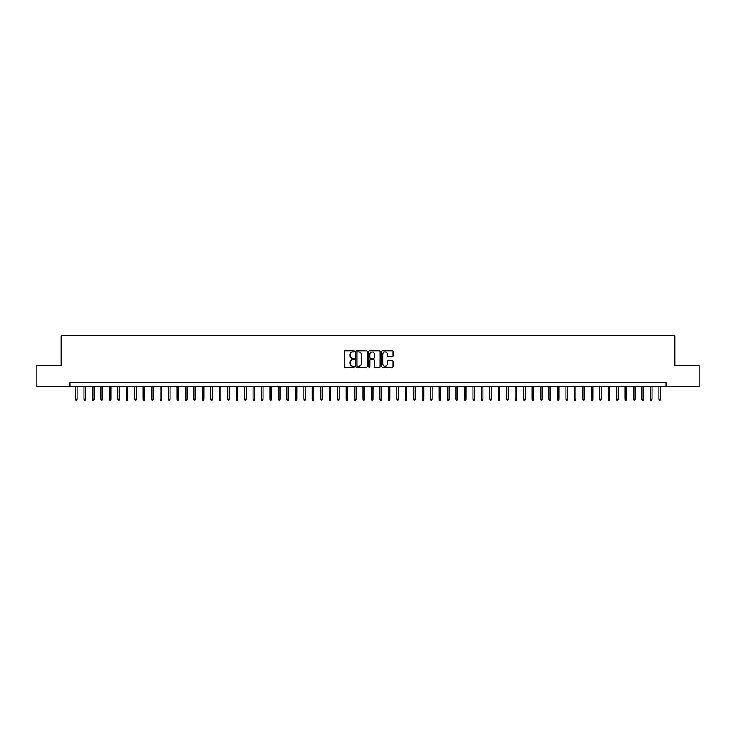<?xml version="1.0" encoding="UTF-8"?>
<svg xmlns="http://www.w3.org/2000/svg" width="736" height="736" viewBox="0 0 736 736"><rect width="100%" height="100%" fill="white"/><g stroke="black" fill="none" stroke-linecap="round" stroke-linejoin="round"><path stroke-width="1.1" d="M354.476 351.32A0.58 0.58 0 0 0 353.896 350.741L345.074 350.741A0.828 0.828 0 0 0 344.246 351.569L344.246 366.51A0.828 0.828 0 0 0 345.074 367.338L353.896 367.338A0.58 0.58 0 0 0 354.476 366.758A0.58 0.58 0 0 0 353.896 366.178L352.756 366.178A2.659 2.659 0 0 1 350.097 363.52L350.097 362.278A2.659 2.659 0 0 1 352.756 359.619L353.896 359.619A0.58 0.58 0 0 0 354.476 359.039A0.58 0.58 0 0 0 353.896 358.46L352.756 358.46A2.659 2.659 0 0 1 350.097 355.801L350.097 354.559A2.659 2.659 0 0 1 352.756 351.9L353.896 351.9A0.58 0.58 0 0 0 354.476 351.32M392.251 356.592A0.828 0.828 0 0 0 393.079 355.764L393.079 351.569A0.828 0.828 0 0 0 392.251 350.741L382.462 350.741A0.828 0.828 0 0 0 381.634 351.569L381.634 366.51A0.828 0.828 0 0 0 382.462 367.338L392.251 367.338A0.828 0.828 0 0 0 393.079 366.51L393.079 361.44A0.828 0.828 0 0 0 392.251 360.612L388.065 360.612A0.828 0.828 0 0 0 387.228 361.44L387.228 363.952A2.217 2.217 0 0 1 385.011 366.178A2.217 2.217 0 0 1 382.794 363.952L382.794 354.117A2.217 2.217 0 0 1 385.011 351.9A2.217 2.217 0 0 1 387.228 354.117L387.228 355.764A0.828 0.828 0 0 0 388.065 356.592L392.251 356.592M69.984 386.52L36.8 386.52L36.8 365.378L61.106 365.378L61.106 335.791L674.894 335.791L674.894 365.378L699.2 365.378L699.2 386.52L666.016 386.52L666.016 382.288L69.984 382.288L69.984 386.52L666.016 386.52M367.273 351.569A0.828 0.828 0 0 0 366.445 350.741L356.647 350.741A0.828 0.828 0 0 0 355.819 351.569L355.819 366.51A0.828 0.828 0 0 0 356.647 367.338L366.445 367.338A0.828 0.828 0 0 0 367.273 366.51L367.273 351.569M369.555 350.741L379.353 350.741A0.828 0.828 0 0 1 380.181 351.569L380.181 366.51A0.828 0.828 0 0 1 379.353 367.338L375.158 367.338A0.828 0.828 0 0 1 374.33 366.51L374.33 360.447A0.828 0.828 0 0 0 373.502 359.619L370.714 359.619A0.828 0.828 0 0 0 369.886 360.447L369.886 366.758A0.58 0.58 0 0 1 369.306 367.338A0.58 0.58 0 0 1 368.727 366.758L368.727 351.569A0.828 0.828 0 0 1 369.555 350.741M357.567 351.9A0.58 0.58 0 0 0 356.988 352.48L356.988 365.599A0.58 0.58 0 0 0 357.567 366.178L358.772 366.178A2.659 2.659 0 0 0 361.422 363.52L361.422 354.559A2.659 2.659 0 0 0 358.772 351.9L357.567 351.9M374.33 354.163A2.217 2.217 0 0 0 372.103 351.946A2.217 2.217 0 0 0 369.886 354.163L369.886 357.632A0.828 0.828 0 0 0 370.714 358.46L373.502 358.46A0.828 0.828 0 0 0 374.33 357.632L374.33 354.163M77.087 399.114L76.746 400.209L75.9 400.209L75.56 399.114L77.087 399.114L77.087 386.52M75.56 399.114L75.56 386.52M85.542 399.114L85.201 400.209L84.355 400.209L84.014 399.114L85.542 399.114L85.542 386.52M84.014 399.114L84.014 386.52M93.996 399.114L93.656 400.209L92.81 400.209L92.469 399.114L93.996 399.114L93.996 386.52M92.469 399.114L92.469 386.52M102.451 399.114L102.111 400.209L101.264 400.209L100.924 399.114L102.451 399.114L102.451 386.52M100.924 399.114L100.924 386.52M110.906 399.114L110.566 400.209L109.719 400.209L109.379 399.114L110.906 399.114L110.906 386.52M109.379 399.114L109.379 386.52M119.361 399.114L119.02 400.209L118.174 400.209L117.834 399.114L119.361 399.114L119.361 386.52M117.834 399.114L117.834 386.52M127.816 399.114L127.475 400.209L126.629 400.209L126.288 399.114L127.816 399.114L127.816 386.52M126.288 399.114L126.288 386.52M136.261 399.114L135.93 400.209L135.084 400.209L134.743 399.114L136.261 399.114L136.261 386.52M134.743 399.114L134.743 386.52M144.716 399.114L144.385 400.209L143.538 400.209L143.198 399.114L144.716 399.114L144.716 386.52M143.198 399.114L143.198 386.52M153.171 399.114L152.84 400.209L151.993 400.209L151.653 399.114L153.171 399.114L153.171 386.52M151.653 399.114L151.653 386.52M161.626 399.114L161.294 400.209L160.448 400.209L160.108 399.114L161.626 399.114L161.626 386.52M160.108 399.114L160.108 386.52M170.08 399.114L169.749 400.209L168.903 400.209L168.562 399.114L170.08 399.114L170.08 386.52M168.562 399.114L168.562 386.52M178.535 399.114L178.195 400.209L177.358 400.209L177.017 399.114L178.535 399.114L178.535 386.52M177.017 399.114L177.017 386.52M186.99 399.114L186.65 400.209L185.812 400.209L185.472 399.114L186.99 399.114L186.99 386.52M185.472 399.114L185.472 386.52M195.445 399.114L195.104 400.209L194.267 400.209L193.927 399.114L195.445 399.114L195.445 386.52M193.927 399.114L193.927 386.52M203.9 399.114L203.559 400.209L202.713 400.209L202.382 399.114L203.9 399.114L203.9 386.52M202.382 399.114L202.382 386.52M212.354 399.114L212.014 400.209L211.168 400.209L210.836 399.114L212.354 399.114L212.354 386.52M210.836 399.114L210.836 386.52M220.809 399.114L220.469 400.209L219.622 400.209L219.291 399.114L220.809 399.114L220.809 386.52M219.291 399.114L219.291 386.52M229.264 399.114L228.924 400.209L228.077 400.209L227.746 399.114L229.264 399.114L229.264 386.52M227.746 399.114L227.746 386.52M237.719 399.114L237.378 400.209L236.532 400.209L236.201 399.114L237.719 399.114L237.719 386.52M236.201 399.114L236.201 386.52M246.174 399.114L245.833 400.209L244.987 400.209L244.646 399.114L246.174 399.114L246.174 386.52M244.646 399.114L244.646 386.52M254.628 399.114L254.288 400.209L253.442 400.209L253.101 399.114L254.628 399.114L254.628 386.52M253.101 399.114L253.101 386.52M263.083 399.114L262.743 400.209L261.896 400.209L261.556 399.114L263.083 399.114L263.083 386.52M261.556 399.114L261.556 386.52M271.538 399.114L271.198 400.209L270.351 400.209L270.011 399.114L271.538 399.114L271.538 386.52M270.011 399.114L270.011 386.52M279.993 399.114L279.652 400.209L278.806 400.209L278.466 399.114L279.993 399.114L279.993 386.52M278.466 399.114L278.466 386.52M288.448 399.114L288.107 400.209L287.261 400.209L286.92 399.114L288.448 399.114L288.448 386.52M286.92 399.114L286.92 386.52M296.902 399.114L296.562 400.209L295.716 400.209L295.375 399.114L296.902 399.114L296.902 386.52M295.375 399.114L295.375 386.52M305.357 399.114L305.017 400.209L304.17 400.209L303.83 399.114L305.357 399.114L305.357 386.52M303.83 399.114L303.83 386.52M313.812 399.114L313.472 400.209L312.625 400.209L312.285 399.114L313.812 399.114L313.812 386.52M312.285 399.114L312.285 386.52M322.258 399.114L321.926 400.209L321.08 400.209L320.74 399.114L322.258 399.114L322.258 386.52M320.74 399.114L320.74 386.52M330.712 399.114L330.381 400.209L329.535 400.209L329.194 399.114L330.712 399.114L330.712 386.52M329.194 399.114L329.194 386.52M339.167 399.114L338.836 400.209L337.99 400.209L337.649 399.114L339.167 399.114L339.167 386.52M337.649 399.114L337.649 386.52M347.622 399.114L347.291 400.209L346.444 400.209L346.104 399.114L347.622 399.114L347.622 386.52M346.104 399.114L346.104 386.52M356.077 399.114L355.746 400.209L354.899 400.209L354.559 399.114L356.077 399.114L356.077 386.52M354.559 399.114L354.559 386.52M364.532 399.114L364.191 400.209L363.354 400.209L363.014 399.114L364.532 399.114L364.532 386.52M363.014 399.114L363.014 386.52M372.986 399.114L372.646 400.209L371.809 400.209L371.468 399.114L372.986 399.114L372.986 386.52M371.468 399.114L371.468 386.52M381.441 399.114L381.101 400.209L380.254 400.209L379.923 399.114L381.441 399.114L381.441 386.52M379.923 399.114L379.923 386.52M389.896 399.114L389.556 400.209L388.709 400.209L388.378 399.114L389.896 399.114L389.896 386.52M388.378 399.114L388.378 386.52M398.351 399.114L398.01 400.209L397.164 400.209L396.833 399.114L398.351 399.114L398.351 386.52M396.833 399.114L396.833 386.52M406.806 399.114L406.465 400.209L405.619 400.209L405.288 399.114L406.806 399.114L406.806 386.52M405.288 399.114L405.288 386.52M415.26 399.114L414.92 400.209L414.074 400.209L413.742 399.114L415.26 399.114L415.26 386.52M413.742 399.114L413.742 386.52M423.715 399.114L423.375 400.209L422.528 400.209L422.188 399.114L423.715 399.114L423.715 386.52M422.188 399.114L422.188 386.52M432.17 399.114L431.83 400.209L430.983 400.209L430.643 399.114L432.17 399.114L432.17 386.52M430.643 399.114L430.643 386.52M440.625 399.114L440.284 400.209L439.438 400.209L439.098 399.114L440.625 399.114L440.625 386.52M439.098 399.114L439.098 386.52M449.08 399.114L448.739 400.209L447.893 400.209L447.552 399.114L449.08 399.114L449.08 386.52M447.552 399.114L447.552 386.52M457.534 399.114L457.194 400.209L456.348 400.209L456.007 399.114L457.534 399.114L457.534 386.52M456.007 399.114L456.007 386.52M465.989 399.114L465.649 400.209L464.802 400.209L464.462 399.114L465.989 399.114L465.989 386.52M464.462 399.114L464.462 386.52M474.444 399.114L474.104 400.209L473.257 400.209L472.917 399.114L474.444 399.114L474.444 386.52M472.917 399.114L472.917 386.52M482.899 399.114L482.558 400.209L481.712 400.209L481.372 399.114L482.899 399.114L482.899 386.52M481.372 399.114L481.372 386.52M491.354 399.114L491.013 400.209L490.167 400.209L489.826 399.114L491.354 399.114L491.354 386.52M489.826 399.114L489.826 386.52M499.799 399.114L499.468 400.209L498.622 400.209L498.281 399.114L499.799 399.114L499.799 386.52M498.281 399.114L498.281 386.52M508.254 399.114L507.923 400.209L507.076 400.209L506.736 399.114L508.254 399.114L508.254 386.52M506.736 399.114L506.736 386.52M516.709 399.114L516.378 400.209L515.531 400.209L515.191 399.114L516.709 399.114L516.709 386.52M515.191 399.114L515.191 386.52M525.164 399.114L524.832 400.209L523.986 400.209L523.646 399.114L525.164 399.114L525.164 386.52M523.646 399.114L523.646 386.52M533.618 399.114L533.287 400.209L532.441 400.209L532.1 399.114L533.618 399.114L533.618 386.52M532.1 399.114L532.1 386.52M542.073 399.114L541.733 400.209L540.896 400.209L540.555 399.114L542.073 399.114L542.073 386.52M540.555 399.114L540.555 386.52M550.528 399.114L550.188 400.209L549.35 400.209L549.01 399.114L550.528 399.114L550.528 386.52M549.01 399.114L549.01 386.52M558.983 399.114L558.642 400.209L557.805 400.209L557.465 399.114L558.983 399.114L558.983 386.52M557.465 399.114L557.465 386.52M567.438 399.114L567.097 400.209L566.251 400.209L565.92 399.114L567.438 399.114L567.438 386.52M565.92 399.114L565.92 386.52M575.892 399.114L575.552 400.209L574.706 400.209L574.374 399.114L575.892 399.114L575.892 386.52M574.374 399.114L574.374 386.52M584.347 399.114L584.007 400.209L583.16 400.209L582.829 399.114L584.347 399.114L584.347 386.52M582.829 399.114L582.829 386.52M592.802 399.114L592.462 400.209L591.615 400.209L591.284 399.114L592.802 399.114L592.802 386.52M591.284 399.114L591.284 386.52M601.257 399.114L600.916 400.209L600.07 400.209L599.739 399.114L601.257 399.114L601.257 386.52M599.739 399.114L599.739 386.52M609.712 399.114L609.371 400.209L608.525 400.209L608.184 399.114L609.712 399.114L609.712 386.52M608.184 399.114L608.184 386.52M618.166 399.114L617.826 400.209L616.98 400.209L616.639 399.114L618.166 399.114L618.166 386.52M616.639 399.114L616.639 386.52M626.621 399.114L626.281 400.209L625.434 400.209L625.094 399.114L626.621 399.114L626.621 386.52M625.094 399.114L625.094 386.52M635.076 399.114L634.736 400.209L633.889 400.209L633.549 399.114L635.076 399.114L635.076 386.52M633.549 399.114L633.549 386.52M643.531 399.114L643.19 400.209L642.344 400.209L642.004 399.114L643.531 399.114L643.531 386.52M642.004 399.114L642.004 386.52M651.986 399.114L651.645 400.209L650.799 400.209L650.458 399.114L651.986 399.114L651.986 386.52M650.458 399.114L650.458 386.52M660.44 399.114L660.1 400.209L659.254 400.209L658.913 399.114L660.44 399.114L660.44 386.52M658.913 399.114L658.913 386.52"/></g></svg>
